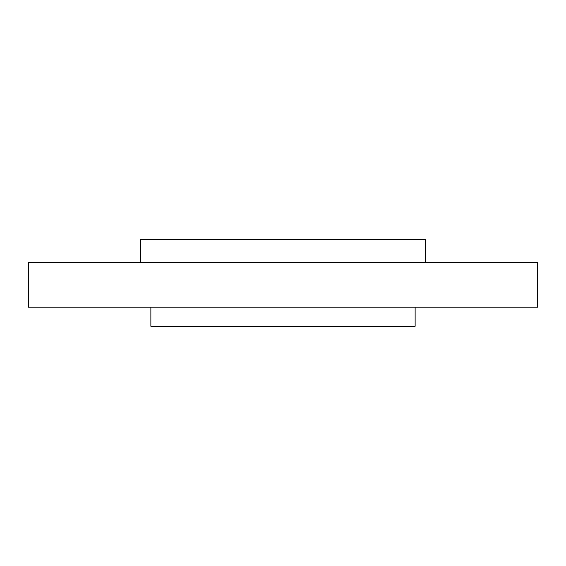 <?xml version="1.0" encoding="UTF-8"?>
<svg xmlns="http://www.w3.org/2000/svg" width="566" height="566" viewBox="0 0 566 566"><rect width="100%" height="100%" fill="white"/><g stroke="black" fill="none" stroke-linecap="round" stroke-linejoin="round"><path stroke-width="0.85" d="M140.467 262.2L140.467 239.708L425.533 239.708L425.533 262.2M415.126 307.175L415.126 326.292L150.874 326.292L150.874 307.175M537.7 307.175L28.3 307.175L28.3 262.2L537.7 262.2L537.7 307.175"/></g></svg>
